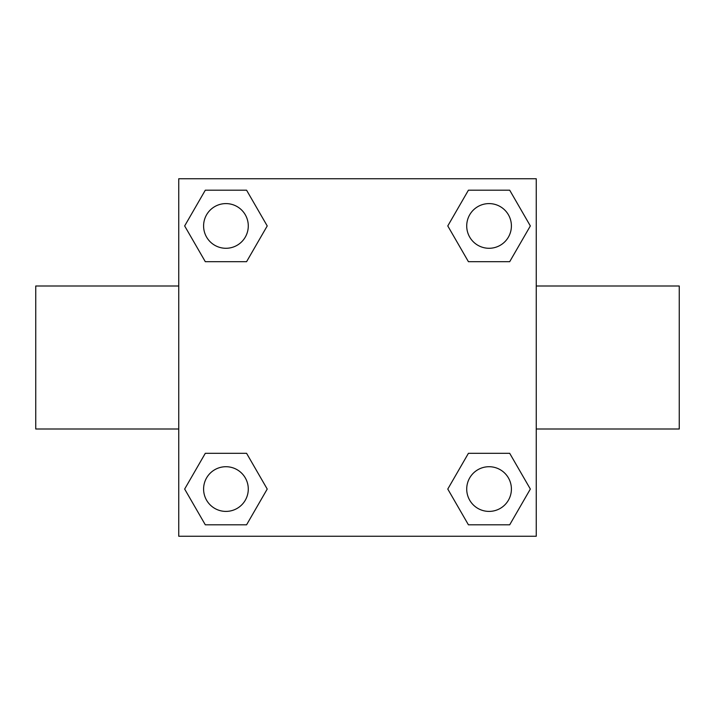 <?xml version="1.0" encoding="UTF-8"?>
<svg xmlns="http://www.w3.org/2000/svg" width="715" height="715" viewBox="0 0 715 715"><rect width="100%" height="100%" fill="white"/><g stroke="black" fill="none" stroke-linecap="round" stroke-linejoin="round"><path stroke-width="1.07" d="M246.577 261.69L205.303 261.69L184.658 225.94L205.303 190.19L246.577 190.19L267.222 225.94L246.577 261.69L205.303 261.69L233.644 261.69M233.644 453.31L246.577 453.31L267.222 489.06L246.577 524.81L205.303 524.81L184.658 489.06L205.303 453.31L246.577 453.31M481.356 261.69L468.423 261.69L447.778 225.94L468.423 190.19L509.697 190.19L530.342 225.94L509.697 261.69L468.423 261.69M468.423 453.31L509.697 453.31L530.342 489.06L509.697 524.81L468.423 524.81L447.778 489.06L468.423 453.31L509.697 453.31L481.356 453.31M536.25 429L679.25 429L679.25 286L536.25 286M178.75 286L35.75 286L35.75 429L178.75 429M178.75 178.75L536.25 178.75L536.25 536.25L178.75 536.25L178.75 178.75M509.697 524.81L468.423 524.81L509.697 524.81M511.404 489.06A22.344 22.344 0 0 0 477.888 469.71A22.344 22.344 0 0 0 477.888 508.41A22.344 22.344 0 0 0 511.404 489.06M246.577 524.81L205.303 524.81L246.577 524.81M248.284 489.06A22.344 22.344 0 0 0 214.768 469.71A22.344 22.344 0 0 0 214.768 508.41A22.344 22.344 0 0 0 248.284 489.06M468.423 190.19L509.697 190.19L468.423 190.19M511.404 225.94A22.344 22.344 0 0 0 477.888 206.59A22.344 22.344 0 0 0 477.888 245.29A22.344 22.344 0 0 0 511.404 225.94M205.303 190.19L246.577 190.19L205.303 190.19M248.284 225.94A22.344 22.344 0 0 0 214.768 206.59A22.344 22.344 0 0 0 214.768 245.29A22.344 22.344 0 0 0 248.284 225.94"/></g></svg>
